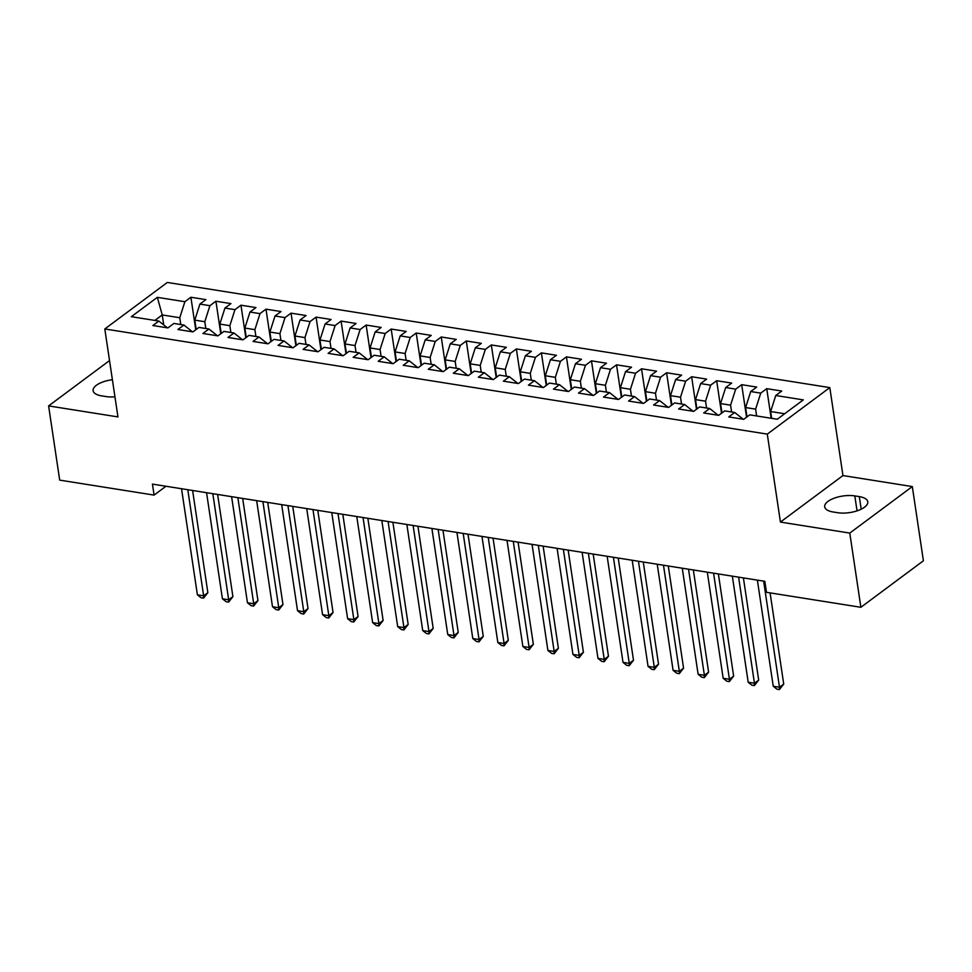<?xml version="1.0" encoding="UTF-8"?>
<svg xmlns="http://www.w3.org/2000/svg" width="972" height="972" viewBox="0 0 972 972"><rect width="100%" height="100%" fill="white"/><g stroke="black" fill="none" stroke-linecap="round" stroke-linejoin="round"><path stroke-width="1.46" d="M829.809 387.609L167.33 282.451L104.806 328.961L767.285 434.12L829.809 387.609L842.955 475.563L780.431 522.073L849.783 533.081L912.307 486.571L842.955 475.563M912.307 486.571L923.4 560.783L860.876 607.293L849.783 533.081M163.66 324.478L162.239 314.952L157.343 297.335L131.317 316.69L158.861 321.064L152.859 325.523L167.889 327.916L173.879 323.445L183.902 325.037L177.9 329.496L192.918 331.889L198.92 327.418L208.931 329.01L202.941 333.481L217.959 335.862L223.961 331.403L233.973 332.983L227.97 337.454L243 339.836L248.99 335.376L259.014 336.968L253.012 341.427L268.029 343.809L274.031 339.35L284.043 340.941L278.053 345.4L293.07 347.782L299.072 343.323L309.084 344.914L303.082 349.373L318.111 351.755L324.101 347.296L334.125 348.887L328.123 353.346L343.14 355.74L349.142 351.269L359.154 352.86L353.164 357.319L368.181 359.713L374.184 355.242L384.195 356.833L378.193 361.292L393.223 363.686L399.213 359.215L409.236 360.806L403.234 365.278L418.252 367.659L424.254 363.2L434.265 364.779L428.275 369.251L443.293 371.632L449.295 367.173L459.306 368.765L453.304 373.224L468.334 375.605L474.324 371.146L484.348 372.738L478.346 377.197L493.363 379.578L499.365 375.119L509.377 376.711L503.387 381.17L518.404 383.551L524.406 379.092L534.418 380.684L528.416 385.143L543.445 387.524L549.435 383.065L559.459 384.657L553.457 389.116L568.474 391.509L574.476 387.038L584.488 388.63L578.498 393.089L593.515 395.483L599.517 391.011L609.529 392.603L603.527 397.074L618.557 399.456L624.546 394.997L634.57 396.576L628.568 401.047L643.586 403.429L649.588 398.97L659.599 400.561L653.609 405.02L668.627 407.402L674.629 402.943L684.64 404.534L678.638 408.993L693.668 411.375L699.658 406.916L709.682 408.507L703.679 412.966L718.697 415.348L724.699 410.889L734.711 412.48L728.721 416.939L743.738 419.321L749.74 414.862L777.272 419.236L803.297 399.881L775.753 395.507L781.755 391.048L766.738 388.654L760.736 393.125L750.724 391.534L756.726 387.063L741.697 384.681L735.695 389.14L725.683 387.561L731.685 383.09L716.656 380.708L710.666 385.167L700.642 383.588L706.644 379.116L691.627 376.735L685.625 381.194L675.613 379.602L681.615 375.143L666.585 372.762L660.583 377.221L650.572 375.629L656.574 371.17L641.544 368.789L635.554 373.248L625.531 371.656L631.533 367.197L616.515 364.816L610.513 369.275L600.502 367.683L606.504 363.224L591.474 360.831L585.472 365.302L575.46 363.71L581.463 359.251L566.433 356.858L560.443 361.329L550.419 359.737L556.421 355.278L541.404 352.885L535.402 357.356L525.39 355.764L531.392 351.293L516.363 348.912L510.361 353.371L500.349 351.791L506.351 347.32L491.322 344.938L485.332 349.398L475.308 347.806L481.31 343.347L466.293 340.965L460.291 345.425L450.279 343.833L456.281 339.374L441.252 336.992L435.249 341.451L425.238 339.86L431.24 335.401L416.21 333.019L410.22 337.478L400.197 335.887L406.199 331.428L391.181 329.046L385.179 333.505L375.168 331.914L381.17 327.455L366.14 325.061L360.138 329.532L350.127 327.941L356.129 323.482L341.099 321.088L335.109 325.559L325.085 323.968L331.088 319.496L316.07 317.115L310.068 321.574L300.056 319.995L306.059 315.523L291.029 313.142L285.027 317.601L275.015 316.009L281.017 311.55L265.988 309.169L259.998 313.628L249.986 312.036L255.976 307.577L240.959 305.196L234.957 309.655L224.945 308.063L230.947 303.604L215.918 301.223L209.916 305.682L199.904 304.09L205.906 299.631L190.889 297.25L195.749 329.787M157.343 297.335L184.887 301.709L190.889 297.25M860.876 607.293L766.483 592.312L764.843 581.317L152.434 484.105L154.086 495.1L165.969 486.255M196.186 329.459L194.789 320.116L204.8 321.708L205.821 328.524M199.904 304.09L194.789 320.116M209.916 305.682L204.8 321.708M158.861 321.064L167.378 327.831M221.227 333.432L219.83 324.089L229.842 325.681L230.862 332.497M224.945 308.063L219.83 324.089M234.957 309.655L229.842 325.681M183.902 325.037L192.42 331.804M246.256 337.406L244.859 328.062L254.883 329.654L255.903 336.47M249.986 312.036L244.859 328.062M259.998 313.628L254.883 329.654M208.931 329.01L217.461 335.777M271.297 341.379L269.9 332.035L279.912 333.627L280.932 340.443M275.015 316.009L269.9 332.035M285.027 317.601L279.912 333.627M233.973 332.983L242.49 339.75M296.339 345.352L294.941 336.008L304.953 337.6L305.973 344.416M300.056 319.995L294.941 336.008M310.068 321.574L304.953 337.6M259.014 336.968L267.531 343.736M321.368 349.325L319.97 339.981L329.994 341.573L331.015 348.389M325.085 323.968L319.97 339.981M335.109 325.559L329.994 341.573M284.043 340.941L292.572 347.709M346.409 353.31L345.011 343.967L355.023 345.546L356.044 352.362M350.127 327.941L345.011 343.967M360.138 329.532L355.023 345.546M309.084 344.914L317.601 351.682M371.45 357.283L370.053 347.94L380.064 349.531L381.085 356.347M375.168 331.914L370.053 347.94M385.179 333.505L380.064 349.531M334.125 348.887L342.642 355.655M396.479 361.256L395.082 351.913L405.105 353.504L406.126 360.32M400.197 335.887L395.082 351.913M410.22 337.478L405.105 353.504M359.154 352.86L367.683 359.628M421.52 365.229L420.123 355.886L430.134 357.477L431.155 364.293M425.238 339.86L420.123 355.886M435.249 341.451L430.134 357.477M384.195 356.833L392.712 363.601M446.561 369.202L445.164 359.859L455.175 361.45L456.196 368.267M450.279 343.833L445.164 359.859M460.291 345.425L455.175 361.45M409.236 360.806L417.753 367.574M471.59 373.175L470.193 363.832L480.217 365.423L481.237 372.24M475.308 347.806L470.193 363.832M485.332 349.398L480.217 365.423M434.265 364.779L442.795 371.547M496.631 377.148L495.234 367.805L505.246 369.396L506.266 376.213M500.349 351.791L495.234 367.805M510.361 353.371L505.246 369.396M459.306 368.765L467.824 375.532M521.672 381.121L520.275 371.778L530.287 373.37L531.307 380.186M525.39 355.764L520.275 371.778M535.402 357.356L530.287 373.37M484.348 372.738L492.865 379.505M546.701 385.106L545.304 375.763L555.328 377.343L556.349 384.159M550.419 359.737L545.304 375.763M560.443 361.329L555.328 377.343M509.377 376.711L517.906 383.478M571.743 389.079L570.345 379.736L580.357 381.316L581.378 388.144M575.46 363.71L570.345 379.736M585.472 365.302L580.357 381.316M534.418 380.684L542.935 387.451M596.784 393.053L595.386 383.709L605.398 385.301L606.419 392.117M600.502 367.683L595.386 383.709M610.513 369.275L605.398 385.301M559.459 384.657L567.976 391.424M621.813 397.026L620.415 387.682L630.439 389.274L631.448 396.09M625.531 371.656L620.415 387.682M635.554 373.248L630.439 389.274M584.488 388.63L593.017 395.397M646.854 400.999L645.457 391.655L655.468 393.247L656.489 400.063M650.572 375.629L645.457 391.655M660.583 377.221L655.468 393.247M609.529 392.603L618.046 399.37M671.895 404.972L670.498 395.628L680.509 397.22L681.53 404.036M675.613 379.602L670.498 395.628M685.625 381.194L680.509 397.22M634.57 396.576L643.087 403.344M696.924 408.945L695.527 399.601L705.551 401.193L706.559 408.009M700.642 383.588L695.527 399.601M710.666 385.167L705.551 401.193M659.599 400.561L668.129 407.329M721.965 412.918L720.568 403.574L730.579 405.166L731.6 411.982M725.683 387.561L720.568 403.574M735.695 389.14L730.579 405.166M684.64 404.534L693.158 411.302M747.006 416.903L745.609 407.547L755.621 409.139L756.641 415.955M750.724 391.534L745.609 407.547M760.736 393.125L755.621 409.139M709.682 408.507L718.199 415.275M771.659 418.349L770.638 411.533L784.647 413.756M775.753 395.507L770.638 411.533M734.711 412.48L743.24 419.248M109.532 360.576L48.6 405.907L59.693 480.119L154.086 495.1M780.431 522.073L767.285 434.12M48.6 405.907L117.952 416.915L104.806 328.961M180.792 324.551L179.771 317.735L162.239 314.952L154.864 320.432M184.887 301.709L179.771 317.735M837.682 512.706A19.513 8.019 -8.5 0 0 858.094 510.507A19.513 8.019 -8.5 0 0 867.789 501.783A19.513 8.019 -8.5 0 0 859.309 496.619L854.813 495.902A19.513 8.019 -8.5 0 0 834.401 498.114A19.513 8.019 -8.5 0 0 824.693 506.837A19.513 8.019 -8.5 0 0 833.174 511.989L837.682 512.706M112.4 379.724A19.513 8.019 -8.5 0 0 93.118 390.695A19.513 8.019 -8.5 0 0 101.598 395.859L106.106 396.576A19.513 8.019 -8.5 0 0 114.951 396.819M766.738 388.654L771.161 418.264M741.697 384.681L746.557 417.231M716.656 380.708L721.528 413.246M691.627 376.735L696.487 409.273M666.585 372.762L671.445 405.3M641.544 368.789L646.416 401.327M616.515 364.816L621.375 397.354M591.474 360.831L596.334 393.381M566.433 356.858L571.305 389.408M541.404 352.885L546.264 385.434M516.363 348.912L521.223 381.449M491.322 344.938L496.194 377.476M466.293 340.965L471.153 373.503M441.252 336.992L446.112 369.53M416.21 333.019L421.083 365.557M391.181 329.046L396.041 361.584M366.14 325.061L371 357.611M341.099 321.088L345.971 353.638M316.07 317.115L320.93 349.653M291.029 313.142L295.889 345.68M265.988 309.169L270.86 341.707M240.959 305.196L245.819 337.734M215.918 301.223L220.778 333.761M763.64 581.135L779.495 687.216L773.238 686.232L757.382 580.138M770.091 592.884L783.724 684.081L779.495 687.216L779.423 689.549L776.92 689.16L773.238 686.232M783.724 684.081L779.423 689.549M738.599 577.149L754.454 683.243L748.197 682.247L732.341 576.165M743.41 577.915L758.682 680.108L754.454 683.243L754.381 685.576L751.878 685.187L748.197 682.247M758.682 680.108L754.381 685.576M713.569 573.176L729.425 679.27L723.168 678.274L707.312 572.192M718.381 573.942L733.641 676.123L729.425 679.27L729.34 681.603L726.837 681.202L723.168 678.274M733.641 676.123L729.34 681.603M688.528 569.203L704.384 675.297L698.127 674.301L682.271 568.207M693.34 569.969L708.612 672.15L704.384 675.297L704.311 677.63L701.808 677.229L698.127 674.301M708.612 672.15L704.311 677.63M663.487 565.23L679.343 671.324L673.086 670.328L657.23 564.234M668.299 565.996L683.571 668.177L679.343 671.324L679.27 673.657L676.767 673.256L673.086 670.328M683.571 668.177L679.27 673.657M638.458 561.257L654.314 667.351L648.057 666.355L632.201 560.261M643.27 562.023L658.53 664.204L654.314 667.351L654.229 669.684L651.726 669.283L648.057 666.355M658.53 664.204L654.229 669.684M613.417 557.284L629.273 663.378L623.016 662.382L607.16 556.288M618.228 558.05L633.501 660.231L629.273 663.378L629.2 665.711L626.697 665.31L623.016 662.382M633.501 660.231L629.2 665.711M588.376 553.311L604.232 659.405L597.974 658.409L582.119 552.315M593.187 554.076L608.46 656.258L604.232 659.405L604.159 661.725L601.656 661.337L597.974 658.409M608.46 656.258L604.159 661.725M563.347 549.338L579.203 655.42L572.945 654.435L557.09 548.342M568.158 550.091L583.419 652.285L579.203 655.42L579.118 657.752L576.615 657.364L572.945 654.435M583.419 652.285L579.118 657.752M538.306 545.353L554.162 651.447L547.904 650.462L532.048 544.369M543.117 546.118L558.39 648.312L554.162 651.447L554.089 653.779L551.586 653.391L547.904 650.462M558.39 648.312L554.089 653.779M513.265 541.38L529.12 647.474L522.863 646.477L507.007 540.396M518.076 542.145L533.349 644.339L529.12 647.474L529.047 649.806L526.545 649.405L522.863 646.477M533.349 644.339L529.047 649.806M488.236 537.407L504.091 643.5L497.834 642.504L481.978 536.41M493.047 538.172L508.307 640.354L504.091 643.5L504.006 645.833L501.503 645.432L497.834 642.504M508.307 640.354L504.006 645.833M463.194 533.434L479.05 639.527L472.793 638.531L456.937 532.437M468.006 534.199L483.278 636.381L479.05 639.527L478.977 641.86L476.474 641.459L472.793 638.531M483.278 636.381L478.977 641.86M438.153 529.461L454.009 635.554L447.752 634.558L431.896 528.464M442.965 530.226L458.237 632.408L454.009 635.554L453.936 637.887L451.433 637.486L447.752 634.558M458.237 632.408L453.936 637.887M413.124 525.488L428.98 631.581L422.723 630.585L406.867 524.491M417.936 526.253L433.196 628.434L428.98 631.581L428.895 633.914L426.392 633.513L422.723 630.585M433.196 628.434L428.895 633.914M388.083 521.514L403.939 627.608L397.682 626.612L381.826 520.518M392.895 522.28L408.167 624.461L403.939 627.608L403.866 629.941L401.363 629.54L397.682 626.612M408.167 624.461L403.866 629.941M363.042 517.541L378.898 623.623L372.641 622.639L356.785 516.545M367.853 518.295L383.126 620.488L378.898 623.623L378.825 625.956L376.322 625.567L372.641 622.639M383.126 620.488L378.825 625.956M338.013 513.556L353.869 619.65L347.612 618.666L331.756 512.572M342.824 514.322L358.085 616.515L353.869 619.65L353.784 621.983L351.281 621.594L347.612 618.666M358.085 616.515L353.784 621.983M312.972 509.583L328.828 615.677L322.57 614.681L306.715 508.599M317.783 510.349L333.056 612.542L328.828 615.677L328.755 618.01L326.252 617.609L322.57 614.681M333.056 612.542L328.755 618.01M287.931 505.61L303.786 611.704L297.529 610.708L281.673 504.614M292.742 506.376L308.015 608.557L303.786 611.704L303.714 614.037L301.211 613.636L297.529 610.708M308.015 608.557L303.714 614.037M262.902 501.637L278.757 607.731L272.5 606.735L256.644 500.641M267.713 502.403L282.974 604.584L278.757 607.731L278.685 610.064L276.17 609.663L272.5 606.735M282.974 604.584L278.685 610.064M237.861 497.664L253.716 603.758L247.459 602.762L231.603 496.668M242.672 498.429L257.945 600.611L253.716 603.758L253.643 606.091L251.141 605.69L247.459 602.762M257.945 600.611L253.643 606.091M212.819 493.691L228.675 599.785L222.418 598.788L206.562 492.695M217.631 494.456L232.903 596.638L228.675 599.785L228.602 602.118L226.099 601.717L222.418 598.788M232.903 596.638L228.602 602.118M187.79 489.718L203.646 595.812L197.389 594.815L181.533 488.722M192.602 490.483L207.862 592.665L203.646 595.812L203.573 598.145L201.058 597.744L197.389 594.815M207.862 592.665L203.573 598.145M861.192 509.194L859.309 496.619M857.049 510.871L854.813 495.902"/></g></svg>
